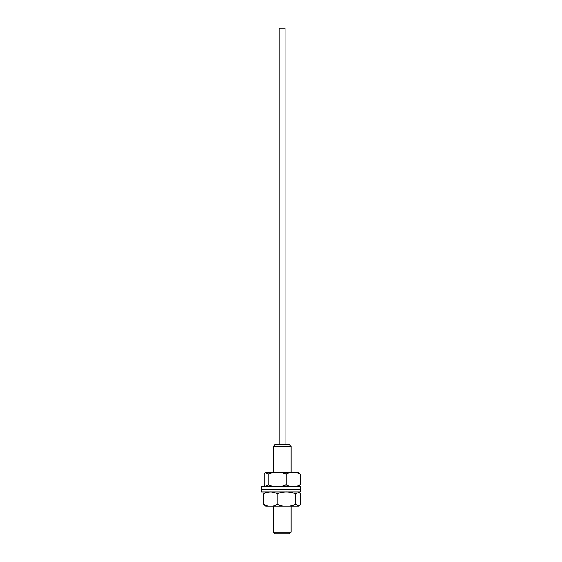 <?xml version="1.0" encoding="UTF-8"?>
<svg xmlns="http://www.w3.org/2000/svg" width="562" height="562" viewBox="0 0 562 562"><rect width="100%" height="100%" fill="white"/><g stroke="black" fill="none" stroke-linecap="round" stroke-linejoin="round"><path stroke-width="0.84" d="M279.173 444.64L279.173 28.1L285.124 28.1L285.124 444.64M291.074 446.425L289.29 444.64L275.008 444.64L273.223 446.425L291.074 446.425L291.074 472.312M291.074 506.229L291.074 532.116L273.223 532.116L273.223 506.229M291.074 532.116L289.29 533.9L275.008 533.9L273.223 532.116M295.429 504.444L295.429 493.731L299.117 492.382L300.431 493.731L300.431 504.444L299.117 505.793L295.429 504.444C289.339 506.833 283.241 506.833 277.15 504.444C272.725 506.833 268.299 506.833 263.866 504.444L265.805 506.229L298.492 506.229L299.117 505.793M265.805 491.947L263.866 493.731L263.866 504.444M263.866 493.731C268.299 491.343 272.725 491.343 277.15 493.731L277.15 504.444M295.429 493.731C289.339 491.343 283.241 491.343 277.15 493.731M261.569 489.27L300.248 489.27L261.569 489.27L261.569 491.947L300.248 491.947L300.248 486.594L261.569 486.594L261.569 489.27M298.492 486.594L300.15 484.809L300.15 474.096L298.492 472.312L265.805 472.312L265.405 472.593L268.172 474.096C274.172 471.708 280.171 471.708 286.17 474.096C290.828 471.708 295.493 471.708 300.15 474.096M300.15 484.809C295.493 487.198 290.828 487.198 286.17 484.809L286.17 474.096M286.17 484.809C280.171 487.198 274.172 487.198 268.172 484.809L268.172 474.096M268.172 484.809L265.405 486.313L264.147 484.809L264.147 474.096L265.405 472.593M273.223 472.312L273.223 446.425M298.492 491.947L299.117 492.382M265.805 486.594L265.405 486.313"/></g></svg>

